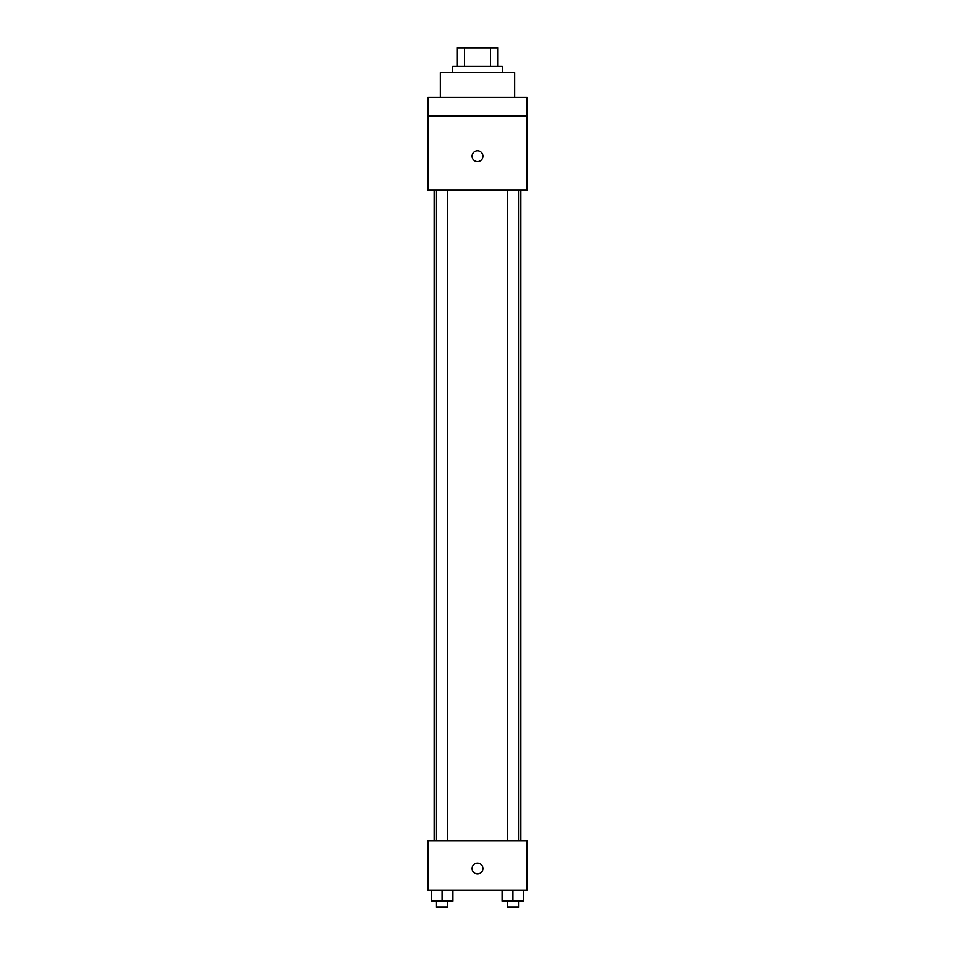 <?xml version="1.0" encoding="UTF-8"?>
<svg xmlns="http://www.w3.org/2000/svg" width="955" height="955" viewBox="0 0 955 955"><rect width="100%" height="100%" fill="white"/><g stroke="black" fill="none" stroke-linecap="round" stroke-linejoin="round"><path stroke-width="1.43" d="M464.464 66.337L464.464 47.75L457.373 47.75L457.373 66.337L457.373 47.75M464.464 47.75L497.627 47.75L497.627 66.337M490.536 66.337L490.536 47.75M452.718 72.532L452.718 66.337L502.282 66.337L502.282 72.532M514.673 97.303L514.673 72.532L440.327 72.532L440.327 97.303M427.947 97.303L527.053 97.303L527.053 115.889L427.947 115.889L427.947 97.303M527.053 115.889L527.053 190.224L427.947 190.224L427.947 115.889M477.5 161.574A5.42 5.42 0 0 1 472.809 153.445A5.42 5.42 0 0 1 482.191 153.445A5.42 5.42 0 0 1 477.5 161.574M427.947 840.663L527.053 840.663L527.053 890.215L427.947 890.215L427.947 840.663M477.5 873.956A5.42 5.42 0 0 1 472.809 865.827A5.42 5.42 0 0 1 482.191 865.827A5.42 5.42 0 0 1 477.5 873.956M502.091 890.215L502.091 901.054L523.77 901.054L523.77 890.215L523.77 901.054M512.931 901.054L512.931 890.215M518.505 901.054L518.505 907.25L507.356 907.25L507.356 901.054M431.23 890.215L431.23 901.054L452.909 901.054L452.909 890.215L452.909 901.054M442.07 901.054L442.07 890.215M447.644 901.054L447.644 907.25L436.495 907.25L436.495 901.054M520.857 840.663L520.857 190.224M434.143 840.663L434.143 190.224M507.356 190.224L507.356 840.663M518.505 190.224L518.505 840.663M447.644 840.663L447.644 190.224M436.495 840.663L436.495 190.224"/></g></svg>

